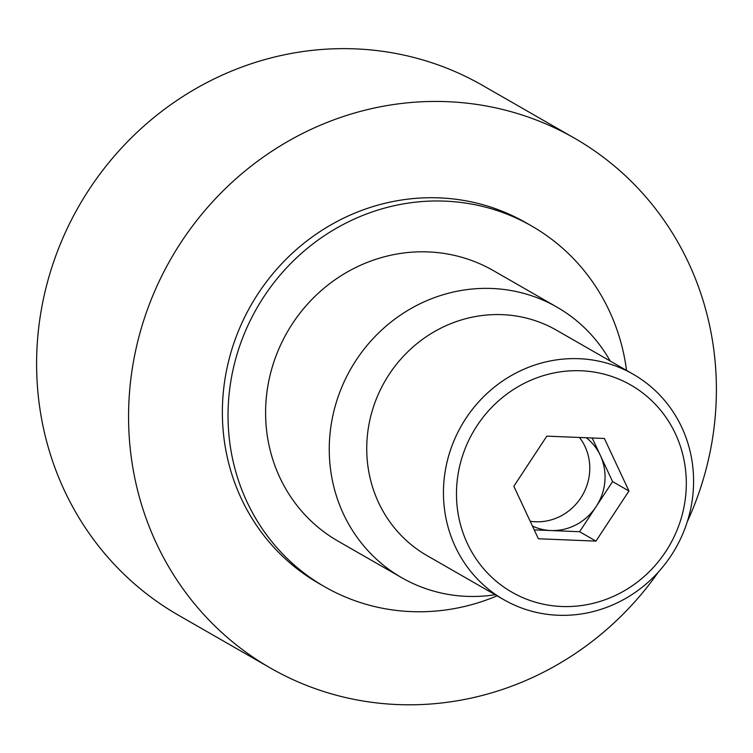 <?xml version="1.0" encoding="UTF-8"?>
<svg xmlns="http://www.w3.org/2000/svg" width="753" height="753" viewBox="0 0 753 753"><rect width="100%" height="100%" fill="white"/><g stroke="black" fill="none" stroke-linecap="round" stroke-linejoin="round"><path stroke-width="1.13" d="M443.894 481.892A129.977 123.407 -60.1 0 1 633.245 374.269A129.977 123.407 -60.1 0 1 693.146 492.067A129.977 123.407 -60.1 0 1 503.795 599.689A129.977 123.407 -60.1 0 1 443.894 481.892M633.245 374.269L556.533 330.219A129.977 123.407 119.9 0 0 367.182 437.841A129.977 123.407 119.9 0 0 427.083 555.639L503.795 599.689M456.883 483.953A119.426 113.392 -60.1 0 1 581.081 370.768A119.426 113.392 -60.1 0 1 685.898 493.309A119.426 113.392 -60.1 0 1 561.7 606.494A119.426 113.392 -60.1 0 1 456.883 483.953M579.49 437.474A51.985 49.359 -60.1 0 1 589.608 472.507A51.985 49.359 -60.1 0 1 530.197 521.255M532.427 526.036A51.985 49.359 119.9 0 0 604.875 481.271A51.985 49.359 119.9 0 0 586.286 437.757M658.423 572.007A305.445 290.018 -60.1 0 1 270.374 667.996A305.445 290.018 -60.1 0 1 129.61 391.155A305.445 290.018 -60.1 0 1 574.586 138.241A305.445 290.018 -60.1 0 1 715.35 415.082A305.445 290.018 -60.1 0 1 687.273 521.773M270.374 667.996L178.414 615.192A305.445 290.018 -60.1 0 1 37.65 338.351A305.445 290.018 -60.1 0 1 482.626 85.437L574.586 138.241M497.084 595.839A207.96 197.455 -60.1 0 1 324.581 586.709A207.96 197.455 -60.1 0 1 228.743 398.224A207.96 197.455 -60.1 0 1 531.703 226.032A207.96 197.455 -60.1 0 1 626.534 370.41M324.581 586.709L318.924 583.462A207.96 197.455 -60.1 0 1 223.076 394.977A207.96 197.455 -60.1 0 1 526.036 222.775L531.703 226.032M610.194 361.026A155.975 148.096 119.9 0 0 557.013 307.168A155.975 148.096 119.9 0 0 492.001 288.484A155.975 148.096 119.9 0 0 336.6 401.415A155.975 148.096 119.9 0 0 401.669 577.673A155.975 148.096 119.9 0 0 466.691 596.357A155.975 148.096 119.9 0 0 495.163 594.738M401.669 577.673L338.012 541.115A155.975 148.096 -60.1 0 1 272.944 364.857A155.975 148.096 -60.1 0 1 428.335 251.926A155.975 148.096 -60.1 0 1 493.347 270.6L557.013 307.168M628.953 490.984L595.952 541.115L538.386 538.762L513.828 486.278L546.829 436.138L604.386 438.491L628.953 490.984L612.594 481.591L592.187 437.992M595.952 541.115L579.594 531.722L612.594 481.591M534.225 529.867L579.594 531.722"/></g></svg>
